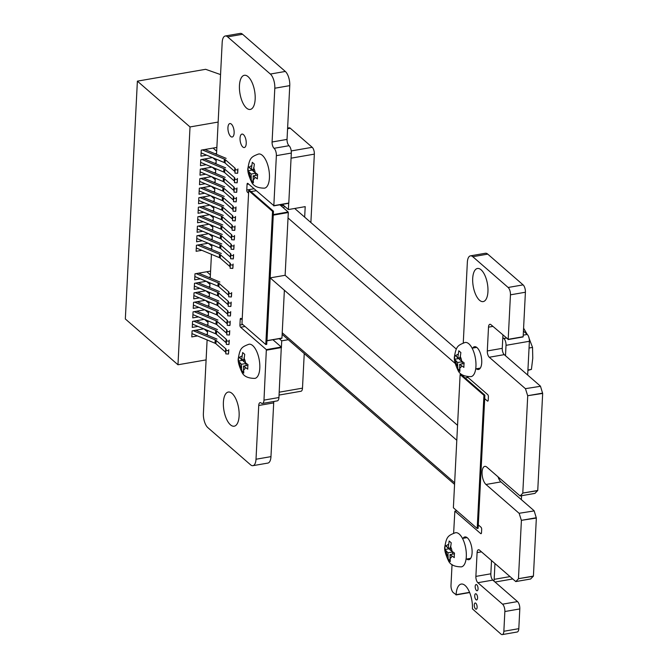 <?xml version="1.0" encoding="UTF-8"?>
<svg xmlns="http://www.w3.org/2000/svg" width="668" height="668" viewBox="0 0 668 668"><rect width="100%" height="100%" fill="white"/><g stroke="black" fill="none" stroke-linecap="round" stroke-linejoin="round"><path stroke-width="1" d="M467.032 376.627L487.698 394.613A1.687 0.726 80.2 0 1 488.391 396.809L488.225 400.099A1.687 0.726 80.2 0 1 487.749 401.109A1.687 0.726 80.2 0 1 487.381 400.975L484.701 398.646M508.156 339.503L523.153 336.73L508.198 339.319L510.452 294.83A5.661 2.43 -99.8 0 0 508.148 287.474L472.802 256.721A10.922 4.684 -99.8 0 0 470.439 255.852A10.922 4.684 -99.8 0 0 467.35 262.299L463.266 342.951M523.153 336.73L525.407 292.233A5.661 2.43 -99.8 0 0 523.102 284.877L487.757 254.124A10.922 4.684 -99.8 0 0 485.394 253.256L470.439 255.852M534.968 493.376L537.748 490.462L542.666 393.435L540.487 386.288L525.407 388.667L489.285 357.246A4.86 2.087 80.2 0 1 487.306 350.942L488.508 327.161A4.86 2.087 80.2 0 1 489.886 324.297A4.86 2.087 80.2 0 1 490.938 324.681L508.198 339.319M540.362 386.079L504.24 354.65A4.86 2.087 80.2 0 1 502.261 348.345L502.937 335.119M540.487 386.288L525.407 388.667M542.625 393.118L527.67 395.715L525.532 388.885M542.666 393.435L527.67 395.715M537.748 490.462L522.793 493.059L527.712 396.024M537.682 490.679L522.793 493.059M535.06 493.36L520.105 495.957L522.727 493.268M530.634 578.997L533.415 576.083L536.354 518.051L534.175 510.911L519.094 513.291L485.987 484.484A9.577 4.108 80.2 0 1 482.104 474.23A9.577 4.108 80.2 0 1 484.784 466.381A9.577 4.108 80.2 0 1 486.863 467.141L520.105 495.957M534.049 510.694L500.942 481.887A9.577 4.108 80.2 0 1 498.061 476.885M534.175 510.911L519.094 513.291M536.312 517.742L521.357 520.339L519.211 513.508M536.354 518.051L521.357 520.339M533.415 576.083L518.452 578.68L521.399 520.648M533.348 576.292L518.452 578.68M530.726 578.981L515.771 581.569L518.393 578.889M469.554 592.357L456.119 594.687A17.978 7.707 80.2 0 1 461.196 584.074A17.978 7.707 80.2 0 1 472.426 608.874L501.033 634.157A5.67 2.43 -99.8 0 0 502.252 634.6A5.67 2.43 -99.8 0 0 503.856 631.268L504.858 611.529A5.67 2.43 -99.8 0 0 502.553 604.181L477.862 582.705A4.86 2.087 80.2 0 1 475.883 576.4L477.094 552.62A4.86 2.087 80.2 0 1 478.463 549.756A4.86 2.087 80.2 0 1 479.515 550.14L515.771 581.569M502.252 634.6L517.207 632.003A5.67 2.43 -99.8 0 0 518.811 628.671L519.813 608.932A5.67 2.43 -99.8 0 0 517.508 601.584L492.825 580.108A4.86 2.087 80.2 0 1 490.846 573.804L491.514 560.577M452.044 564.543L450.992 585.26A5.67 2.43 -99.8 0 0 453.296 592.625L456.119 594.687M469.629 592.524L456.077 594.871M478.305 524.898L480.985 527.227A1.687 0.726 80.2 0 1 481.67 529.432L481.503 532.705A1.687 0.726 80.2 0 1 481.027 533.699A1.687 0.726 80.2 0 1 480.659 533.565L454.85 511.154L453.63 533.189M475.833 603.237A3.148 1.353 -99.8 0 0 475.148 602.987A3.148 1.353 -99.8 0 0 474.355 606.327A3.148 1.353 -99.8 0 0 476.226 609.199A3.148 1.353 -99.8 0 0 477.111 606.611A3.148 1.353 -99.8 0 0 475.833 603.237M476.768 584.784A3.148 1.353 -99.8 0 0 476.084 584.533A3.148 1.353 -99.8 0 0 475.29 587.865A3.148 1.353 -99.8 0 0 477.161 590.737A3.148 1.353 -99.8 0 0 478.046 588.157A3.148 1.353 -99.8 0 0 476.768 584.784M476.301 594.011A3.148 1.353 -99.8 0 0 475.616 593.76A3.148 1.353 -99.8 0 0 474.823 597.092A3.148 1.353 -99.8 0 0 476.693 599.973A3.148 1.353 -99.8 0 0 477.578 597.384A3.148 1.353 -99.8 0 0 476.301 594.011M466.615 559.024A11.556 4.952 -99.8 0 0 468.827 559.709A11.556 4.952 -99.8 0 0 472.067 550.24A11.556 4.952 -99.8 0 0 467.383 537.857A11.556 4.952 -99.8 0 0 464.878 536.938A11.556 4.952 -99.8 0 0 463.024 538.333M476.251 368.794A11.556 4.952 -99.8 0 0 478.472 369.479A11.556 4.952 -99.8 0 0 481.703 360.002A11.556 4.952 -99.8 0 0 477.027 347.627A11.556 4.952 -99.8 0 0 474.522 346.709A11.556 4.952 -99.8 0 0 472.668 348.095M481.094 269.814A16.809 7.206 -99.8 0 0 477.445 268.478A16.809 7.206 -99.8 0 0 473.22 286.263A16.809 7.206 -99.8 0 0 483.189 301.594A16.809 7.206 -99.8 0 0 487.907 287.816A16.809 7.206 -99.8 0 0 481.094 269.814M266.95 340.822L281.954 338.058L266.991 340.647L270.173 277.888L456.795 440.279L270.173 277.88L273.287 214.745M281.954 338.058L284.376 290.246M281.838 338.292L266.991 340.647M241.766 319.07L240.221 319.337A1.72 0.735 80.2 0 1 240.705 318.344A1.72 0.735 80.2 0 1 241.073 318.469L242.192 319.446M207.113 339.945L203.389 413.442A10.922 4.684 -99.8 0 0 207.832 427.629L250.567 464.811A10.922 4.684 -99.8 0 0 252.93 465.671A10.922 4.684 -99.8 0 0 256.011 459.233L258.733 405.484A4.86 2.087 80.2 0 1 260.111 402.629A4.86 2.087 80.2 0 1 261.163 403.013A5.645 2.421 -99.8 0 0 262.382 403.464L277.345 400.867A5.645 2.421 -99.8 0 0 278.94 397.518L281.303 347.034L266.348 349.631L240.622 327.253A1.703 0.735 80.2 0 1 239.929 325.049L240.221 319.337M281.303 347.034L273.012 339.82M262.382 403.464A5.645 2.421 -99.8 0 0 263.985 400.115L266.348 349.631M252.93 465.671L267.885 463.083A10.922 4.684 -99.8 0 0 270.966 456.636L273.696 402.887A4.86 2.087 80.2 0 1 273.913 401.46M273.796 205.819L288.793 203.047L273.83 205.644L276.368 155.652A5.645 2.421 -99.8 0 0 274.064 148.304A4.86 2.087 80.2 0 1 272.085 142L274.807 88.226A10.905 4.676 -99.8 0 0 270.365 74.048L227.629 36.865A10.905 4.676 -99.8 0 0 225.266 35.997A10.905 4.676 -99.8 0 0 222.185 42.435L216.516 154.341M216.265 159.193L216.031 163.852M215.789 168.712L215.547 173.363M215.305 178.222L215.071 182.873M214.82 187.733L214.587 192.392M214.336 197.244L214.102 201.903M213.86 206.763L213.618 211.414M213.376 216.273L213.142 220.933M212.892 225.784L212.658 230.443M212.416 235.303L212.173 239.954M211.931 244.814L211.698 249.465M211.447 254.324L210.245 278.005M210.002 282.865L209.769 287.516M209.518 292.375L209.284 297.035M209.042 301.894L208.8 306.545M208.558 311.405L208.324 316.056M208.074 320.916L207.84 325.575M207.589 330.426L207.356 335.085M288.793 203.047L291.323 153.055A5.645 2.421 -99.8 0 0 289.019 145.707A4.86 2.087 80.2 0 1 287.04 139.403L289.762 85.629A10.905 4.676 -99.8 0 0 285.32 71.451L242.584 34.268A10.905 4.676 -99.8 0 0 240.221 33.4L225.266 35.997M248.588 193.186L247.469 192.217A1.703 0.735 80.2 0 1 246.776 190.013L247.06 184.335A1.703 0.726 80.2 0 1 247.544 183.324A1.703 0.726 80.2 0 1 247.911 183.458L273.83 205.644M457.555 425.324L285.127 275.291L288.309 212.533L288.15 211.998L273.296 214.578M288.15 211.998L279.884 204.809M285.127 275.291L270.173 277.88M232.046 393.427A17.326 7.431 -99.8 0 0 228.289 392.049A17.326 7.431 -99.8 0 0 223.93 410.394A17.326 7.431 -99.8 0 0 234.218 426.201A17.326 7.431 -99.8 0 0 239.077 411.989A17.326 7.431 -99.8 0 0 232.046 393.427M243.453 134.635A6.83 2.931 -99.8 0 0 241.966 134.093A6.83 2.931 -99.8 0 0 240.255 141.324A6.83 2.931 -99.8 0 0 244.304 147.544A6.83 2.931 -99.8 0 0 246.216 141.95A6.83 2.931 -99.8 0 0 243.453 134.635M248.095 76.67A17.326 7.431 -99.8 0 0 244.338 75.292A17.326 7.431 -99.8 0 0 239.979 93.637A17.326 7.431 -99.8 0 0 250.266 109.435A17.326 7.431 -99.8 0 0 255.126 95.232A17.326 7.431 -99.8 0 0 248.095 76.67M231.345 124.106A6.83 2.931 -99.8 0 0 229.867 123.563A6.83 2.931 -99.8 0 0 228.147 130.794A6.83 2.931 -99.8 0 0 232.205 137.015A6.83 2.931 -99.8 0 0 234.117 131.421A6.83 2.931 -99.8 0 0 231.345 124.106M220.557 74.582L205.619 69.305L137.383 81.145L190.021 126.945L177.972 364.77L206.103 359.893M203.798 328.848L192.092 330.877L191.791 336.914L197.494 335.929M205.886 334.468L207.397 334.209M204.283 319.329L192.576 321.366L192.267 327.404L197.97 326.418M206.37 324.957L207.882 324.698M204.759 309.818L193.06 311.847L192.751 317.893L198.454 316.899M206.846 315.446L208.366 315.179M205.243 300.308L193.545 302.337L193.236 308.374L198.939 307.389M207.331 305.927L208.85 305.668M205.727 290.797L194.021 292.826L193.72 298.863L199.415 297.878M207.815 296.417L209.326 296.158M206.203 281.278L194.505 283.307L194.196 289.353L199.899 288.359M208.291 286.906L209.81 286.639M210.595 271.091L194.989 273.796L194.68 279.842L200.383 278.848M208.775 277.395L210.295 277.128M208.132 243.227L196.434 245.256L196.125 251.302L201.828 250.308M210.22 248.855L211.739 248.588M208.616 233.716L196.918 235.746L196.609 241.783L202.312 240.797M210.704 239.344L212.224 239.077M209.101 224.206L197.394 226.235L197.093 232.272L202.788 231.287M211.188 229.825L212.7 229.567M209.577 214.687L197.878 216.716L197.569 222.761L203.272 221.768M211.664 220.315L213.184 220.048M210.061 205.176L198.363 207.205L198.054 213.251L203.757 212.257M212.148 210.804L213.668 210.537M210.545 195.666L198.839 197.695L198.538 203.732L204.241 202.746M212.633 201.285L214.144 201.026M211.03 186.147L199.323 188.184L199.014 194.221L204.717 193.236M213.117 191.774L214.628 191.516M211.506 176.636L199.807 178.665L199.498 184.71L205.201 183.717M213.593 182.264L215.113 181.997M211.99 167.125L200.291 169.154L199.982 175.191L205.686 174.206M214.077 172.753L215.597 172.486M212.474 157.615L200.767 159.644L200.467 165.681L206.161 164.695M214.562 163.234L216.073 162.975M216.866 147.419L201.252 150.125L200.943 156.17L206.646 155.176M215.038 153.724L216.557 153.456M218.152 122.069L190.021 126.945M204.583 319.463L207.998 322.427M205.068 309.952L208.483 312.916M205.552 300.433L208.959 303.406M206.036 290.922L209.443 293.887M206.512 281.412L209.927 284.376M206.821 271.742L210.412 274.865M208.441 243.361L211.856 246.325M208.925 233.842L212.332 236.814M209.41 224.331L212.816 227.295M209.886 214.82L213.301 217.785M210.37 205.301L213.785 208.274M210.854 195.791L214.261 198.763M211.33 186.28L214.745 189.244M211.814 176.769L215.23 179.734M212.299 167.25L215.706 170.223M212.783 157.74L216.19 160.704M213.084 148.079L216.674 151.193M177.972 364.77L125.333 318.97L137.383 81.145M204.107 328.973L207.514 331.938M216.983 339.102L195.749 330.243M228.456 354.048L228.59 353.18A6.571 2.764 2.9 0 0 228.598 353.055L228.773 349.673A6.571 2.764 -177.1 0 1 228.757 349.79L228.456 354.048L225.792 353.865L225.968 350.483L228.623 350.667M193.202 330.685L215.213 339.87A4 1.687 -177.1 0 1 216.115 340.404L225.675 348.721A4 1.687 -177.1 0 1 226.11 349.539A4 1.687 -177.1 0 1 226.101 349.614L225.968 350.483M225.859 352.554A4 1.687 2.9 0 0 225.5 352.103L215.939 343.786A4 1.687 2.9 0 0 215.038 343.252L191.958 333.616M235.019 171.81A4 1.687 2.9 0 0 234.66 171.35L225.099 163.034A4 1.687 2.9 0 0 224.197 162.508L201.11 152.872M202.362 149.933L224.364 159.118A4 1.687 2.9 0 1 225.266 159.652L234.827 167.969A4 1.687 2.9 0 1 235.261 168.795A4 1.687 2.9 0 1 235.253 168.862L235.119 169.739L237.783 169.922L237.917 169.046A6.571 2.764 2.9 0 0 237.925 168.921L237.758 172.302A6.571 2.764 2.9 0 1 237.741 172.427L237.608 173.304L234.952 173.121L235.119 169.739M193.687 321.174L215.689 330.359A4 1.687 -177.1 0 1 216.599 330.885L226.151 339.202A4 1.687 -177.1 0 1 226.586 340.029A4 1.687 -177.1 0 1 226.586 340.096L226.452 340.972L229.107 341.156L229.241 340.279A6.571 2.764 -177.1 0 0 229.258 340.154L229.082 343.536A6.571 2.764 2.9 0 1 229.074 343.661L228.932 344.538L226.277 344.354L226.452 340.972M226.343 343.043A4 1.687 2.9 0 0 225.984 342.584L216.424 334.267A4 1.687 2.9 0 0 215.522 333.741L192.434 324.105M194.163 311.655L216.173 320.84A4 1.687 -177.1 0 1 217.075 321.375L226.636 329.691A4 1.687 -177.1 0 1 227.07 330.51A4 1.687 -177.1 0 1 227.062 330.585L226.928 331.462L229.592 331.645L229.725 330.769A6.571 2.764 -177.1 0 0 229.734 330.643L229.567 334.025A6.571 2.764 2.9 0 1 229.55 334.15L229.416 335.027L226.761 334.843L226.928 331.462M226.828 333.532A4 1.687 2.9 0 0 226.469 333.073L216.908 324.757A4 1.687 2.9 0 0 216.006 324.222L192.918 314.595M234.159 188.76L236.814 188.944L236.956 188.075A6.571 2.764 -177.1 0 0 236.965 187.95L236.798 191.332A6.571 2.764 2.9 0 1 236.781 191.457L236.647 192.326L233.984 192.15L234.293 187.892A4 1.687 -177.1 0 0 234.301 187.817A4 1.687 -177.1 0 0 233.867 186.998L224.306 178.682A4 1.687 -177.1 0 0 223.404 178.147L201.394 168.962M236.647 192.326L236.814 188.944M233.675 198.279L236.338 198.463L236.472 197.586A6.571 2.764 -177.1 0 0 236.48 197.461L236.313 200.843A6.571 2.764 2.9 0 1 236.297 200.968L236.163 201.845L233.508 201.661L233.808 197.402A4 1.687 -177.1 0 0 233.817 197.327A4 1.687 -177.1 0 0 233.382 196.509L223.822 188.192A4 1.687 -177.1 0 0 222.92 187.658L200.909 178.473M236.163 201.845L236.338 198.463M234.643 179.249L237.299 179.433L237.432 178.556A6.571 2.764 -177.1 0 0 237.449 178.431L237.274 181.821A6.571 2.764 2.9 0 1 237.265 181.946L237.132 182.815L234.468 182.631L234.777 178.373A4 1.687 -177.1 0 0 234.785 178.306A4 1.687 -177.1 0 0 234.351 177.488L224.79 169.163A4 1.687 -177.1 0 0 223.88 168.637L201.878 159.452M237.132 182.815L237.299 179.433M237.608 173.304L237.783 169.922M225.659 167.868L204.425 159.009M234.535 181.32A4 1.687 2.9 0 0 234.176 180.869L224.615 172.553A4 1.687 2.9 0 0 223.713 172.018L200.634 162.382M225.174 177.379L203.94 168.52M234.05 190.831A4 1.687 2.9 0 0 233.691 190.38L224.131 182.063A4 1.687 2.9 0 0 223.229 181.529L200.149 171.893M224.69 186.89L203.464 178.03M233.575 200.35A4 1.687 2.9 0 0 233.215 199.891L223.655 191.574A4 1.687 2.9 0 0 222.753 191.04L199.665 181.412M200.433 187.992L222.436 197.177A4 1.687 -177.1 0 1 223.346 197.703L232.898 206.02A4 1.687 -177.1 0 1 233.332 206.846A4 1.687 -177.1 0 1 233.332 206.913L233.199 207.79L235.854 207.973L235.988 207.097A6.571 2.764 -177.1 0 0 236.004 206.971L235.829 210.353A6.571 2.764 2.9 0 1 235.821 210.478L235.679 211.355L233.023 211.172L233.199 207.79M224.206 196.409L202.98 187.549M233.09 209.861A4 1.687 2.9 0 0 232.731 209.41L223.17 201.085A4 1.687 2.9 0 0 222.269 200.559L199.181 190.923M199.949 197.503L221.96 206.688A4 1.687 -177.1 0 1 222.861 207.222L232.422 215.539A4 1.687 -177.1 0 1 232.856 216.357A4 1.687 -177.1 0 1 232.848 216.432L232.714 217.3L235.37 217.484L235.503 216.616A6.571 2.764 -177.1 0 0 235.52 216.49L235.345 219.872A6.571 2.764 2.9 0 1 235.336 219.997L235.203 220.866L232.539 220.682L232.714 217.3M223.73 205.919L202.496 197.06M232.606 219.371A4 1.687 2.9 0 0 232.247 218.92L222.686 210.604A4 1.687 2.9 0 0 221.784 210.069L198.705 200.433M199.465 207.013L221.475 216.198A4 1.687 -177.1 0 1 222.377 216.733L231.938 225.049A4 1.687 -177.1 0 1 232.372 225.867A4 1.687 -177.1 0 1 232.364 225.943L232.23 226.819L234.894 226.995L235.027 226.126A6.571 2.764 -177.1 0 0 235.036 226.001L234.869 229.383A6.571 2.764 2.9 0 1 234.852 229.508L234.719 230.385L232.063 230.201L232.23 226.819M223.246 215.43L202.02 206.571M232.13 228.882A4 1.687 2.9 0 0 231.763 228.431L222.21 220.114A4 1.687 2.9 0 0 221.3 219.58L198.221 209.952M198.989 216.524L220.991 225.709A4 1.687 -177.1 0 1 221.893 226.243L231.454 234.56A4 1.687 -177.1 0 1 231.888 235.378A4 1.687 -177.1 0 1 231.879 235.453L231.746 236.33L234.41 236.514L234.543 235.637A6.571 2.764 -177.1 0 0 234.551 235.512L234.384 238.894A6.571 2.764 2.9 0 1 234.368 239.019L234.234 239.895L231.579 239.712L231.746 236.33M222.761 224.949L201.536 216.081M231.646 238.401A4 1.687 2.9 0 0 231.287 237.942L221.726 229.625A4 1.687 2.9 0 0 220.824 229.099L197.736 219.463M198.505 226.043L220.507 235.228A4 1.687 -177.1 0 1 221.417 235.754L230.978 244.079A4 1.687 -177.1 0 1 231.412 244.897A4 1.687 -177.1 0 1 231.404 244.964L231.27 245.841L233.925 246.024L234.059 245.148A6.571 2.764 -177.1 0 0 234.076 245.022L233.9 248.412A6.571 2.764 2.9 0 1 233.892 248.529L233.758 249.406L231.095 249.222L231.27 245.841M222.285 234.46L201.051 225.6M231.161 247.911A4 1.687 2.9 0 0 230.802 247.461L221.242 239.144A4 1.687 2.9 0 0 220.34 238.61L197.26 228.974M198.02 235.554L220.031 244.739A4 1.687 -177.1 0 1 220.933 245.273L230.493 253.589A4 1.687 -177.1 0 1 230.928 254.408A4 1.687 -177.1 0 1 230.919 254.483L230.786 255.351L233.441 255.535L233.583 254.667A6.571 2.764 -177.1 0 0 233.591 254.541L233.424 257.923A6.571 2.764 2.9 0 1 233.408 258.048L233.274 258.917L230.61 258.733L230.786 255.351M221.801 243.97L200.567 235.111M230.677 257.422A4 1.687 2.9 0 0 230.318 256.971L220.766 248.655A4 1.687 2.9 0 0 219.856 248.12L196.776 238.484M197.536 245.064L219.547 254.249A4 1.687 -177.1 0 1 220.448 254.784L230.009 263.1A4 1.687 -177.1 0 1 230.443 263.918A4 1.687 -177.1 0 1 230.435 263.994L230.301 264.87L232.965 265.054L233.099 264.177A6.571 2.764 -177.1 0 0 233.107 264.052L232.94 267.434A6.571 2.764 2.9 0 1 232.923 267.559L232.79 268.436L230.134 268.252L230.301 264.87M221.317 253.481L200.091 244.622M230.201 266.941A4 1.687 2.9 0 0 229.842 266.482L220.281 258.165A4 1.687 2.9 0 0 219.38 257.631L196.292 248.003M196.091 273.604L218.102 282.789A4 1.687 -177.1 0 1 219.004 283.324L228.565 291.64A4 1.687 -177.1 0 1 228.999 292.459A4 1.687 -177.1 0 1 228.99 292.534L228.857 293.402L231.52 293.586L231.654 292.718A6.571 2.764 -177.1 0 0 231.662 292.592L231.495 295.974A6.571 2.764 2.9 0 1 231.479 296.099L231.345 296.976L228.69 296.792L228.857 293.402M219.872 282.021L198.647 273.162M228.757 295.473A4 1.687 2.9 0 0 228.389 295.022L218.837 286.706A4 1.687 2.9 0 0 217.927 286.171L194.847 276.535M195.615 283.115L217.618 292.3A4 1.687 -177.1 0 1 218.519 292.834L228.08 301.151A4 1.687 -177.1 0 1 228.514 301.969A4 1.687 -177.1 0 1 228.506 302.045L228.373 302.921L231.036 303.105L231.17 302.228A6.571 2.764 -177.1 0 0 231.178 302.103L231.011 305.485A6.571 2.764 2.9 0 1 230.994 305.61L230.861 306.487L228.206 306.303L228.373 302.921M219.388 291.54L198.162 282.673M228.272 304.992A4 1.687 2.9 0 0 227.913 304.533L218.352 296.216A4 1.687 2.9 0 0 217.451 295.69L194.363 286.054M195.131 292.634L217.133 301.819A4 1.687 -177.1 0 1 218.044 302.345L227.604 310.662A4 1.687 -177.1 0 1 228.038 311.488A4 1.687 -177.1 0 1 228.03 311.555L227.897 312.432L230.552 312.616L230.685 311.739A6.571 2.764 -177.1 0 0 230.702 311.614L230.527 315.004A6.571 2.764 2.9 0 1 230.518 315.121L230.385 315.997L227.721 315.814L227.897 312.432M218.912 301.051L197.678 292.192M227.788 314.503A4 1.687 2.9 0 0 227.429 314.052L217.868 305.735A4 1.687 2.9 0 0 216.966 305.201L193.887 295.565M194.647 302.145L216.657 311.33A4 1.687 -177.1 0 1 217.559 311.864L227.12 320.181A4 1.687 -177.1 0 1 227.554 320.999A4 1.687 -177.1 0 1 227.546 321.074L227.412 321.943L230.068 322.126L230.209 321.258A6.571 2.764 -177.1 0 0 230.218 321.133L230.051 324.514A6.571 2.764 2.9 0 1 230.034 324.64L229.901 325.508L227.237 325.324L227.412 321.943M218.428 310.562L197.194 301.702M227.304 324.013A4 1.687 2.9 0 0 226.945 323.562L217.392 315.246A4 1.687 2.9 0 0 216.482 314.711L193.403 305.076M217.943 320.072L196.718 311.213M217.467 329.591L196.233 320.732M226.135 158.358L204.909 149.49M228.932 344.538L229.107 341.156M229.416 335.027L229.592 331.645M229.901 325.508L230.068 322.126M230.385 315.997L230.552 312.616M230.861 306.487L231.036 303.105M231.345 296.976L231.52 293.586M232.79 268.436L232.965 265.054M233.274 258.917L233.441 255.535M233.758 249.406L233.925 246.024M234.234 239.895L234.41 236.514M234.719 230.385L234.894 226.995M235.203 220.866L235.37 217.484M235.679 211.355L235.854 207.973M304.666 217.133L305.201 206.637L288.376 209.56L282.414 204.366M288.376 209.56L288.693 203.281M281.403 347.185L281.721 340.839L279.299 338.734M279.207 392.191L302.487 388.15L304.241 353.581M310.879 222.544L314.344 154.133L291.064 158.174M302.487 388.15A5.252 2.255 80.2 0 1 301.009 391.256L279.065 395.064M287.616 128.089L289.152 127.822A5.252 2.255 80.2 0 1 290.288 128.239L287.582 128.707M291.231 150.943L312.206 147.302L290.288 128.239M312.206 147.302A5.252 2.255 80.2 0 1 314.344 154.133M288.284 339.703L281.721 340.839M281.428 204.542L281.387 205.427M257.414 176.678L257.623 174.398L253.381 171.35L254.366 164.119L252.287 162.307L251.302 169.538L248.296 166.274L248.079 168.553L248.062 170.799L251.068 174.064L251.335 181.078L253.414 182.882L253.147 175.868L257.397 178.915L257.414 176.678M258.608 154.007A17.326 7.431 80.2 0 1 269.429 177.922A17.326 7.431 80.2 0 1 264.536 188.159C257.547 188.125 253.18 185.988 251.435 181.738C248.438 175.216 247.294 170.59 247.987 167.86C249.732 158.216 250.892 156.863 258.608 154.007M257.539 175.108L253.147 175.868M253.489 169.163L251.302 169.538M251.068 174.064L255.619 173.271M252.153 169.396L252.12 170.098L253.389 171.2M252.12 170.098L248.062 170.799M255.744 173.363L255.635 175.442M252.988 180.786L251.335 181.078M247.778 366.907L247.987 364.628L243.745 361.58L244.73 354.349L242.651 352.545L241.666 359.776L238.651 356.512L238.443 358.783L238.426 361.029L241.432 364.294L241.699 371.308L243.778 373.111L243.511 366.097L247.761 369.154L247.778 366.907M248.972 344.237A17.326 7.431 80.2 0 1 259.794 368.151A17.326 7.431 80.2 0 1 254.9 378.389C247.911 378.364 243.544 376.218 241.799 371.967C238.802 365.446 237.658 360.82 238.351 358.09C240.096 348.454 241.257 347.093 248.972 344.237M247.903 365.338L243.511 366.097M243.853 359.392L241.666 359.776M241.432 364.294L245.983 363.501M242.517 359.626L242.484 360.328L243.753 361.43M242.484 360.328L238.426 361.029M246.1 363.592L245.999 365.672M243.352 371.024L241.699 371.308M265.789 344.538L266.724 344.379L273.471 211.197L249.648 190.472L248.713 190.631L241.966 323.813L265.789 344.538L272.536 211.355L273.471 211.197M272.536 211.355L248.713 190.631M527.929 369.997L531.427 369.387L528.012 370.373M529.048 348.028L532.538 347.418L532.763 358.265L531.427 369.387M523.587 328.172L527.236 334.434M528.831 337.649L532.538 347.418M463.926 365.137L464.135 362.866L459.885 359.81L460.87 352.579L458.799 350.775L457.805 358.006L454.799 354.741L454.591 357.021L454.574 359.259L457.58 362.524L457.847 369.538L459.926 371.35L459.659 364.336L463.901 367.383L463.926 365.137M465.12 342.475A17.326 7.431 80.2 0 1 475.942 366.39A17.326 7.431 80.2 0 1 471.04 376.627C464.06 376.593 459.693 374.456 457.939 370.197C454.95 363.684 453.797 359.058 454.49 356.32C456.236 346.684 457.405 345.323 465.12 342.475M464.043 363.576L459.659 364.336M459.993 357.622L457.805 358.006M457.58 362.524L462.131 361.739M458.657 357.856L458.624 358.557L459.893 359.66M458.624 358.557L454.574 359.259M462.248 361.822L462.139 363.901M459.492 369.254L457.847 369.538M454.282 555.375L454.499 553.096L450.249 550.048L451.234 542.817L449.155 541.013L448.17 548.244L445.164 544.979L444.955 547.251L444.93 549.497L447.944 552.762L448.211 559.776L450.282 561.588L450.023 554.574L454.265 557.621L454.282 555.375M455.484 532.713A17.326 7.431 80.2 0 1 466.306 556.628A17.326 7.431 80.2 0 1 461.404 566.856C454.424 566.831 450.057 564.685 448.303 560.435C445.314 553.914 444.162 549.288 444.855 546.558C446.6 536.922 447.76 535.561 455.484 532.713M454.407 553.805L450.023 554.574M450.357 547.86L448.17 548.244M447.944 552.762L452.486 551.977M449.021 548.094L448.988 548.795L450.257 549.898M448.988 548.795L444.93 549.497M452.612 552.06L452.503 554.139M449.856 559.492L448.211 559.776M493.886 581.026A5.252 2.255 -99.8 0 0 494.161 579.348L494.963 563.575M499.213 479.607L499.297 477.962M505.492 355.735L506.018 345.331A5.252 2.255 -99.8 0 0 503.881 338.501L502.812 337.574M523.236 335.144L527.244 334.443L523.436 331.136M527.244 334.443A5.252 2.255 80.2 0 1 529.39 341.273L506.018 345.331M521.366 499.656L521.566 495.714M527.678 375.04L529.39 341.273M477.194 528.497L478.129 528.33L484.876 395.155L461.062 374.431L460.127 374.589L453.38 507.772L477.194 528.497L483.941 395.314L484.876 395.155M483.941 395.314L460.127 374.589M282.222 332.756L454.641 482.789M288.033 217.985L455.167 363.409M284.869 206.512A7.515 6.004 131 0 0 283.315 207.798M468.026 377.487L465.145 377.988M488.049 400.858L487.381 400.975M487.757 254.124L472.802 256.721M523.102 284.877L508.148 287.474M525.407 292.233L510.452 294.83M492.909 326.393L488.508 327.161M502.261 348.345L487.306 350.942M504.24 354.65L489.285 357.246M500.942 481.887L485.987 484.484M481.486 551.851L477.094 552.62M490.846 573.804L475.883 576.4M492.825 580.108L477.862 582.705M517.508 601.584L502.553 604.181M519.813 608.932L504.858 611.529M518.811 628.671L503.856 631.268M456.904 510.845L454.941 511.187M481.327 533.448L480.659 533.565M242.81 324.548L239.929 325.049M245.039 326.485L240.622 327.253M281.47 347.569L266.515 350.166M278.94 397.518L263.985 400.115M273.696 402.887L258.733 405.484M270.966 456.636L256.011 459.233M242.584 34.268L227.629 36.865M285.32 71.451L270.365 74.048M289.762 85.629L274.807 88.226M287.04 139.403L272.085 142M289.019 145.707L274.064 148.304M291.323 153.055L276.368 155.652M248.605 184.067L247.06 184.335M253.999 188.76L246.776 190.013M256.22 190.697L250.959 191.607M248.646 192.008L247.469 192.217M288.309 212.533L273.354 215.121M228.59 353.18L228.757 349.79M225.5 352.103L225.675 348.721M215.939 343.786L216.115 340.404M215.038 343.252L215.213 339.87M224.197 162.508L224.364 159.118M215.522 333.741L215.689 330.359M225.099 163.034L225.266 159.652M216.006 324.222L216.173 320.84M229.074 343.661L229.241 340.279M229.55 334.15L229.725 330.769M230.034 324.64L230.209 321.258M230.518 315.121L230.685 311.739M230.994 305.61L231.17 302.228M231.479 296.099L231.654 292.718M232.923 267.559L233.099 264.177M233.408 258.048L233.583 254.667M233.892 248.529L234.059 245.148M234.368 239.019L234.543 235.637M234.852 229.508L235.027 226.126M235.336 219.997L235.503 216.616M235.821 210.478L235.988 207.097M236.297 200.968L236.472 197.586M236.781 191.457L236.956 188.075M237.265 181.946L237.432 178.556M237.741 172.427L237.917 169.046M233.215 199.891L233.382 196.509M232.731 209.41L232.898 206.02M233.691 190.38L233.867 186.998M234.176 180.869L234.351 177.488M234.66 171.35L234.827 167.969M216.424 334.267L216.599 330.885M225.984 342.584L226.151 339.202M216.908 324.757L217.075 321.375M226.469 333.073L226.636 329.691M230.318 256.971L230.493 253.589M229.842 266.482L230.009 263.1M230.802 247.461L230.978 244.079M231.287 237.942L231.454 234.56M231.763 228.431L231.938 225.049M232.247 218.92L232.422 215.539M228.389 295.022L228.565 291.64M227.913 304.533L228.08 301.151M227.429 314.052L227.604 310.662M226.945 323.562L227.12 320.181M219.856 248.12L220.031 244.739M219.38 257.631L219.547 254.249M220.34 238.61L220.507 235.228M220.824 229.099L220.991 225.709M221.3 219.58L221.475 216.198M221.784 210.069L221.96 206.688M222.686 210.604L222.861 207.222M222.21 220.114L222.377 216.733M223.17 201.085L223.346 197.703M223.655 191.574L223.822 188.192M224.131 182.063L224.306 178.682M223.229 181.529L223.404 178.147M222.753 191.04L222.92 187.658M223.713 172.018L223.88 168.637M224.615 172.553L224.79 169.163M222.269 200.559L222.436 197.177M221.726 229.625L221.893 226.243M221.242 239.144L221.417 235.754M220.766 248.655L220.933 245.273M220.281 258.165L220.448 254.784M217.927 286.171L218.102 282.789M218.837 286.706L219.004 283.324M217.451 295.69L217.618 292.3M218.352 296.216L218.519 292.834M216.966 305.201L217.133 301.819M217.868 305.735L218.044 302.345M216.482 314.711L216.657 311.33M217.392 315.246L217.559 311.864M251.477 165.973A6.83 2.931 -99.8 0 0 249.456 167.935M255.218 172.954A6.83 2.931 -99.8 0 0 253.556 167.785M252.972 179.433A6.83 2.931 -99.8 0 0 254.992 177.471M249.231 172.461A6.83 2.931 -99.8 0 0 250.892 177.63M241.841 356.211A6.83 2.931 -99.8 0 0 239.82 358.165M245.582 363.183A6.83 2.931 -99.8 0 0 243.92 358.015M243.336 369.663A6.83 2.931 -99.8 0 0 245.356 367.709M239.595 362.691A6.83 2.931 -99.8 0 0 241.257 367.859M457.989 354.441A6.83 2.931 -99.8 0 0 455.968 356.403M461.73 361.421A6.83 2.931 -99.8 0 0 460.068 356.253M459.475 367.901A6.83 2.931 -99.8 0 0 461.496 365.939M455.735 360.92A6.83 2.931 -99.8 0 0 457.396 366.089M448.353 544.679A6.83 2.931 -99.8 0 0 446.324 546.641M452.094 551.651A6.83 2.931 -99.8 0 0 450.432 546.482M449.84 558.139A6.83 2.931 -99.8 0 0 451.86 556.177M446.099 551.158A6.83 2.931 -99.8 0 0 447.76 556.327M503.881 338.501L506.327 338.075M494.161 579.348L509.943 576.609M465.103 377.946L467.976 377.445M508.089 339.561L523.044 336.964M520.063 495.973L535.018 493.385M515.721 581.594L530.676 578.997M456.01 594.938L469.646 592.566M454.85 511.154L456.862 510.803M273.721 205.878L288.676 203.281M476.727 347.385L472.109 348.187M480.325 368.085L475.7 368.886M467.091 537.623L462.473 538.425M470.69 558.323L466.064 559.124M495.046 582.037L512.665 578.981M282.138 334.351L454.566 484.375M294.697 208.458L456.327 349.097M284.1 205.836L280.593 205.435"/></g></svg>
